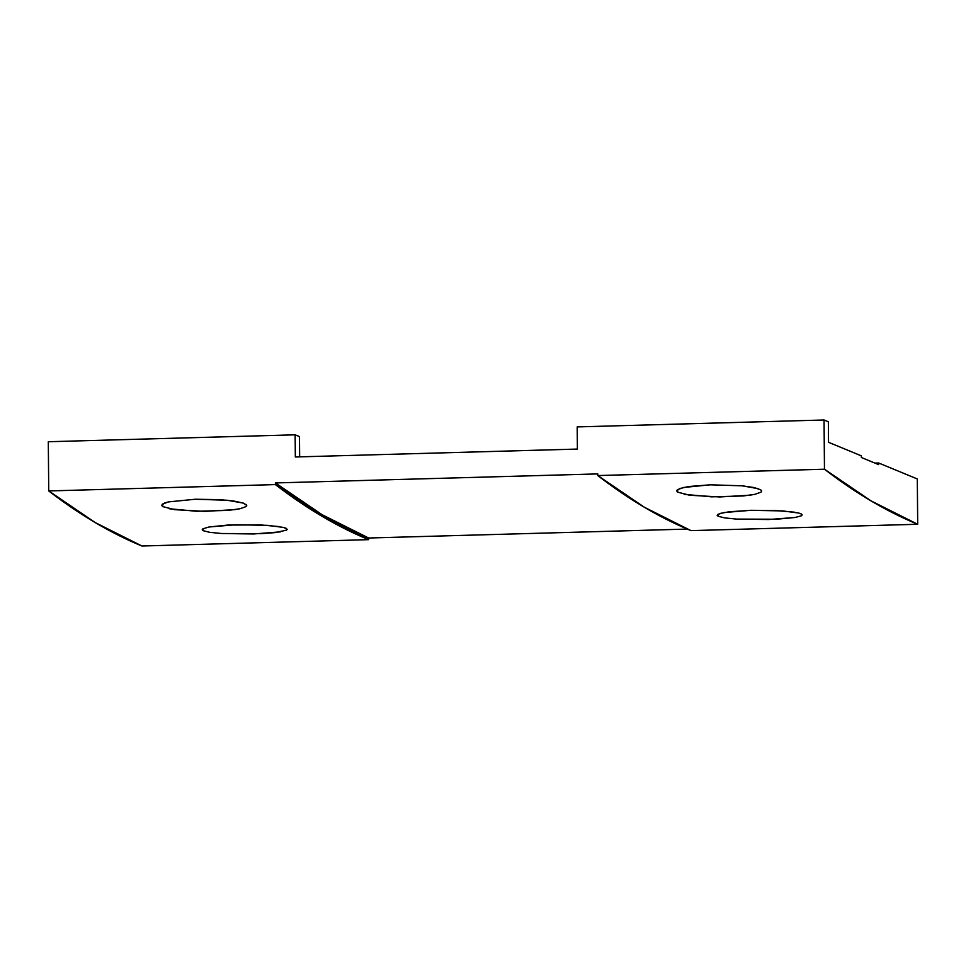 <?xml version="1.0" encoding="UTF-8"?>
<svg xmlns="http://www.w3.org/2000/svg" width="966" height="966" viewBox="0 0 966 966"><rect width="100%" height="100%" fill="white"/><g stroke="black" fill="none" stroke-linecap="round" stroke-linejoin="round"><path stroke-width="1.45" d="M162.674 506.57L162.65 503.986L162.674 506.57L161.733 505.363L162.421 504.155L168.531 501.897L195.325 499.241L227.312 500.255L243.251 503.081L246.728 505.435L246.028 506.607L239.918 508.756L234.714 509.65L204.852 511.376L174.617 509.662L162.674 506.57L161.733 505.278M283.726 527.46L287.204 529.259L286.504 530.177L275.165 532.592L261.52 533.655L221.6 533.51L209.719 532.326L203.15 530.672L202.208 529.742L202.908 528.8L209.018 526.989L235.801 524.743L267.787 525.347L283.726 527.46L286.262 528.342L286.504 530.177L287.204 529.32M203.15 530.672L203.138 528.656L203.15 530.672L202.208 529.742L202.908 528.8L209.018 526.989L227.843 525.057L260.397 524.912L279.681 526.639M798.689 513.031L801.212 513.912L802.154 514.842L801.454 515.747L795.332 517.45L776.483 519.237L736.551 519.092L724.669 517.897L718.112 516.242L717.17 515.313L717.859 514.371L723.981 512.56L750.763 510.314L782.738 510.917L798.689 513.031L801.212 513.912L801.454 515.747L802.166 514.89M717.859 514.371L717.17 515.313L720.165 513.429L729.161 511.787L750.763 510.314L775.348 510.495L794.644 512.209M718.088 514.226L718.112 516.242L718.088 514.226M677.637 492.141L677.613 489.557L677.637 492.141L676.695 490.933L677.383 489.738L683.493 487.48L710.276 484.811L742.274 485.826L754.168 487.576L760.737 489.81L761.691 491.006L760.991 492.177L754.869 494.326L749.664 495.22L719.803 496.947L689.579 495.232L677.637 492.141L676.683 490.849M691.004 530.624L917.7 524.272L917.302 478.955L917.7 524.272A5870.02 1220.444 -91.6 0 1 824.469 469.21L597.773 475.562A5870.02 1220.444 88.4 0 0 691.004 530.624L917.7 524.272L871.091 500.919L824.469 469.21L597.773 475.562L597.761 473.908L275.407 482.94L275.419 484.594L48.735 490.945L48.3 441.728L295.137 434.821L295.33 456.978L577.39 449.069L577.197 426.912L824.046 419.993L824.469 469.21L824.046 419.993L828.357 421.78L828.538 442.295L861.346 455.855L828.538 442.295L828.357 421.78L824.046 419.993L577.197 426.912L577.39 449.069L295.33 456.978L295.137 434.821L48.3 441.728L48.735 490.945L95.344 522.654L141.954 546.007L368.65 539.656L368.638 538.014L687.333 529.078L368.638 538.014L368.65 539.656A5870.02 1220.444 -91.6 0 1 275.419 484.594L48.735 490.945A5870.02 1220.444 88.4 0 0 141.954 546.007L368.65 539.656L322.04 516.303L275.419 484.594L275.407 482.94A5868.378 1220.106 88.4 0 0 368.638 538.014L322.028 514.661L275.407 482.94L597.761 473.908L597.773 475.562L644.394 507.271L691.004 530.624M676.695 490.933L679.678 488.555L688.673 486.526L710.276 484.811L742.274 485.826L758.213 488.663M299.641 456.858L299.46 436.596L295.137 434.821L299.46 436.596L299.641 456.858M878.637 464.622L878.625 462.98L917.302 478.955L878.625 462.98L874.906 463.088L878.625 462.98L878.637 464.622L861.37 457.498L878.637 464.622M861.346 455.855L861.37 457.498L861.346 455.855M161.733 505.363L164.715 502.984L168.531 501.897L195.325 499.241L219.922 499.651L233.844 501.052L243.251 503.081M202.208 529.742L202.908 528.8M754.869 494.326L743.325 495.956L711.483 496.838L684.194 494.326M760.737 489.81L761.691 491.09L760.991 492.177M795.332 517.45L768.538 519.539L736.551 519.092L724.669 517.897M280.369 531.868L253.587 533.969L221.6 533.51L209.719 532.326M239.918 508.756L228.362 510.386L196.521 511.268L169.243 508.756M245.787 504.24L246.728 505.508L246.028 506.607"/></g></svg>
